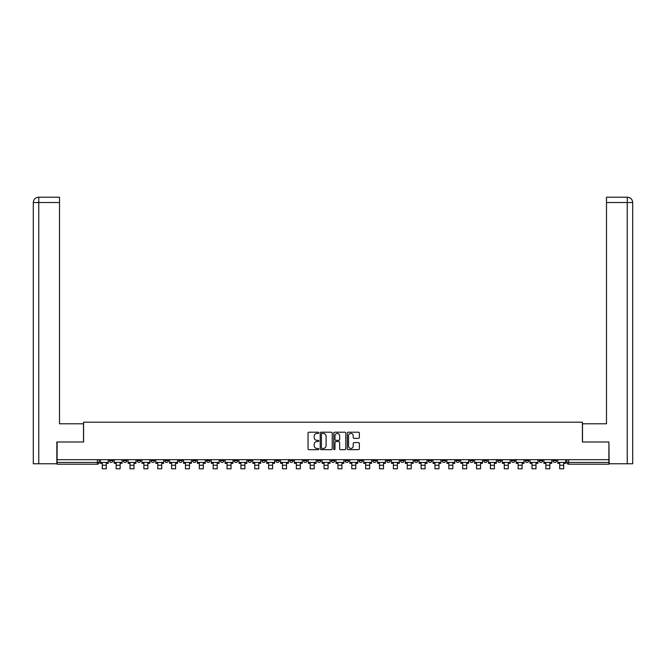<?xml version="1.0" encoding="UTF-8"?>
<svg xmlns="http://www.w3.org/2000/svg" width="666" height="666" viewBox="0 0 666 666"><rect width="100%" height="100%" fill="white"/><g stroke="black" fill="none" stroke-linecap="round" stroke-linejoin="round"><path stroke-width="1" d="M318.781 432.825A0.608 0.608 0 0 0 318.173 432.209L308.907 432.209A0.874 0.874 0 0 0 308.033 433.083L308.033 448.784A0.874 0.874 0 0 0 308.907 449.658L318.173 449.658A0.608 0.608 0 0 0 318.781 449.042A0.608 0.608 0 0 0 318.173 448.434L316.974 448.434A2.789 2.789 0 0 1 314.185 445.646L314.185 444.339A2.789 2.789 0 0 1 316.974 441.541L318.173 441.541A0.608 0.608 0 0 0 318.781 440.934A0.608 0.608 0 0 0 318.173 440.326L316.974 440.326A2.789 2.789 0 0 1 314.185 437.529L314.185 436.222A2.789 2.789 0 0 1 316.974 433.433L318.173 433.433A0.608 0.608 0 0 0 318.781 432.825M483.691 459.682L483.691 460.656L487.246 460.656A1.773 1.773 0 0 1 485.472 462.437A1.773 1.773 0 0 1 483.691 460.656L483.691 459.682M469.83 459.682L469.83 460.656L473.384 460.656A1.773 1.773 0 0 1 471.611 462.437A1.773 1.773 0 0 1 469.83 460.656L469.83 459.682M386.663 459.682L386.663 460.656L390.218 460.656A1.773 1.773 0 0 1 388.445 462.437A1.773 1.773 0 0 1 386.663 460.656L386.663 459.682M372.81 459.682L372.81 460.656L376.357 460.656A1.773 1.773 0 0 1 374.583 462.437A1.773 1.773 0 0 1 372.81 460.656L372.81 459.682M358.949 459.682L358.949 460.656L362.495 460.656A1.773 1.773 0 0 1 360.722 462.437A1.773 1.773 0 0 1 358.949 460.656L358.949 459.682M331.227 459.682L331.227 460.656L334.773 460.656A1.773 1.773 0 0 1 333 462.437A1.773 1.773 0 0 1 331.227 460.656L331.227 459.682M303.505 460.656L303.505 459.682L303.505 460.656A1.773 1.773 0 0 0 305.278 462.437A1.773 1.773 0 0 1 303.505 460.656L307.051 460.656A1.773 1.773 0 0 1 305.278 462.437A1.773 1.773 0 0 0 307.051 460.656L307.051 459.682L307.051 460.656M289.643 460.656L289.643 459.682L289.643 460.656A1.773 1.773 0 0 0 291.417 462.437A1.773 1.773 0 0 1 289.643 460.656L293.19 460.656A1.773 1.773 0 0 1 291.417 462.437M275.782 460.656L275.782 459.682L275.782 460.656A1.773 1.773 0 0 0 277.555 462.437A1.773 1.773 0 0 1 275.782 460.656L279.337 460.656A1.773 1.773 0 0 1 277.555 462.437A1.773 1.773 0 0 0 279.337 460.656L279.337 459.682L279.337 460.656M261.921 459.682L261.921 460.656L265.476 460.656A1.773 1.773 0 0 1 263.694 462.437A1.773 1.773 0 0 1 261.921 460.656L261.921 459.682M248.06 459.682L248.06 460.656L251.615 460.656A1.773 1.773 0 0 1 249.833 462.437A1.773 1.773 0 0 1 248.06 460.656L248.06 459.682M234.199 459.682L234.199 460.656L237.754 460.656A1.773 1.773 0 0 1 235.972 462.437A1.773 1.773 0 0 1 234.199 460.656L234.199 459.682M220.338 460.656L220.338 459.682L220.338 460.656A1.773 1.773 0 0 0 222.111 462.437A1.773 1.773 0 0 1 220.338 460.656L223.893 460.656A1.773 1.773 0 0 1 222.111 462.437M192.616 460.656L192.616 459.682L192.616 460.656A1.773 1.773 0 0 0 194.389 462.437A1.773 1.773 0 0 1 192.616 460.656L196.17 460.656A1.773 1.773 0 0 1 194.389 462.437A1.773 1.773 0 0 0 196.17 460.656L196.17 459.682L196.17 460.656M178.754 460.656L178.754 459.682L178.754 460.656A1.773 1.773 0 0 0 180.528 462.437A1.773 1.773 0 0 1 178.754 460.656L182.309 460.656A1.773 1.773 0 0 1 180.528 462.437A1.773 1.773 0 0 0 182.309 460.656L182.309 459.682L182.309 460.656M164.893 460.656L164.893 459.682L164.893 460.656A1.773 1.773 0 0 0 166.666 462.437A1.773 1.773 0 0 1 164.893 460.656L168.448 460.656A1.773 1.773 0 0 1 166.666 462.437A1.773 1.773 0 0 0 168.448 460.656L168.448 459.682L168.448 460.656M151.032 460.656L151.032 459.682L151.032 460.656A1.773 1.773 0 0 0 152.805 462.437A1.773 1.773 0 0 1 151.032 460.656L154.587 460.656A1.773 1.773 0 0 1 152.805 462.437M137.171 460.656L137.171 459.682L137.171 460.656A1.773 1.773 0 0 0 138.944 462.437A1.773 1.773 0 0 1 137.171 460.656L140.726 460.656A1.773 1.773 0 0 1 138.944 462.437A1.773 1.773 0 0 0 140.726 460.656L140.726 459.682L140.726 460.656M123.31 460.656L123.31 459.682L123.31 460.656A1.773 1.773 0 0 0 125.083 462.437A1.773 1.773 0 0 1 123.31 460.656L126.865 460.656A1.773 1.773 0 0 1 125.083 462.437A1.773 1.773 0 0 0 126.865 460.656L126.865 459.682L126.865 460.656M358.491 438.361A0.874 0.874 0 0 0 359.357 437.487L359.357 433.083A0.874 0.874 0 0 0 358.491 432.209L348.193 432.209A0.874 0.874 0 0 0 347.327 433.083L347.327 448.784A0.874 0.874 0 0 0 348.193 449.658L358.491 449.658A0.874 0.874 0 0 0 359.357 448.784L359.357 443.464A0.874 0.874 0 0 0 358.491 442.59L354.087 442.59A0.874 0.874 0 0 0 353.213 443.464L353.213 446.103A2.331 2.331 0 0 1 350.882 448.434A2.331 2.331 0 0 1 348.543 446.103L348.543 435.764A2.331 2.331 0 0 1 350.882 433.433A2.331 2.331 0 0 1 353.213 435.764L353.213 437.487A0.874 0.874 0 0 0 354.087 438.361L358.491 438.361M38.761 463.769L33.3 463.769L33.3 202.539C33.616 199.3 35.398 197.527 38.628 197.211L59.515 197.211L59.515 202.539L38.761 202.539L38.761 463.769L56.843 463.769L56.843 441.999L83.591 441.999L83.591 422.186L582.409 422.186L582.409 441.999L608.89 441.999L608.89 459.682L57.109 459.682L57.109 462.437L99.142 462.437L99.142 459.682L99.142 462.437A1.773 1.773 0 0 1 97.361 464.21L57.109 464.21L57.109 462.437M57.109 441.999L57.109 459.682M332.234 433.083A0.874 0.874 0 0 0 331.368 432.209L321.07 432.209A0.874 0.874 0 0 0 320.204 433.083L320.204 448.784A0.874 0.874 0 0 0 321.07 449.658L331.368 449.658A0.874 0.874 0 0 0 332.234 448.784L332.234 433.083M334.632 432.209L344.93 432.209A0.874 0.874 0 0 1 345.796 433.083L345.796 448.784A0.874 0.874 0 0 1 344.93 449.658L340.526 449.658A0.874 0.874 0 0 1 339.652 448.784L339.652 442.415A0.874 0.874 0 0 0 338.778 441.541L335.855 441.541A0.874 0.874 0 0 0 334.981 442.415L334.981 449.042A0.608 0.608 0 0 1 334.374 449.658A0.608 0.608 0 0 1 333.766 449.042L333.766 433.083A0.874 0.874 0 0 1 334.632 432.209M566.858 459.682L566.858 462.437L608.89 462.437L608.89 464.21L568.639 464.21A1.773 1.773 0 0 1 566.858 462.437A1.773 1.773 0 0 0 568.639 464.21L568.639 459.682M608.89 459.682L608.89 462.437M556.551 459.682L556.551 460.656A1.773 1.773 0 0 1 554.778 462.437A1.773 1.773 0 0 1 552.996 460.656L556.551 460.656M552.996 459.682L552.996 460.656M542.69 459.682L542.69 460.656A1.773 1.773 0 0 1 540.917 462.437A1.773 1.773 0 0 1 539.135 460.656L542.69 460.656M539.135 459.682L539.135 460.656M528.829 459.682L528.829 460.656A1.773 1.773 0 0 1 527.056 462.437A1.773 1.773 0 0 1 525.274 460.656A1.773 1.773 0 0 0 527.056 462.437M525.274 459.682L525.274 460.656L528.829 460.656M514.968 459.682L514.968 460.656A1.773 1.773 0 0 1 513.195 462.437A1.773 1.773 0 0 1 511.413 460.656L514.968 460.656M511.413 459.682L511.413 460.656M501.107 459.682L501.107 460.656A1.773 1.773 0 0 1 499.333 462.437A1.773 1.773 0 0 1 497.552 460.656L501.107 460.656M497.552 459.682L497.552 460.656M487.246 459.682L487.246 460.656M473.384 459.682L473.384 460.656L473.384 459.682M459.523 459.682L459.523 460.656A1.773 1.773 0 0 1 457.75 462.437A1.773 1.773 0 0 1 455.969 460.656L459.523 460.656M455.969 459.682L455.969 460.656M445.662 459.682L445.662 460.656A1.773 1.773 0 0 1 443.889 462.437A1.773 1.773 0 0 1 442.107 460.656L445.662 460.656M442.107 459.682L442.107 460.656M431.801 459.682L431.801 460.656A1.773 1.773 0 0 1 430.028 462.437A1.773 1.773 0 0 1 428.246 460.656L431.801 460.656M428.246 459.682L428.246 460.656M417.94 459.682L417.94 460.656A1.773 1.773 0 0 1 416.167 462.437A1.773 1.773 0 0 1 414.385 460.656L417.94 460.656M414.385 459.682L414.385 460.656M404.079 459.682L404.079 460.656A1.773 1.773 0 0 1 402.306 462.437A1.773 1.773 0 0 1 400.524 460.656L404.079 460.656M400.524 459.682L400.524 460.656M390.218 459.682L390.218 460.656A1.773 1.773 0 0 1 388.445 462.437M376.357 459.682L376.357 460.656M362.495 460.656L362.495 459.682L362.495 460.656A1.773 1.773 0 0 1 360.722 462.437M348.634 459.682L348.634 460.656A1.773 1.773 0 0 1 346.861 462.437A1.773 1.773 0 0 1 345.088 460.656A1.773 1.773 0 0 0 346.861 462.437A1.773 1.773 0 0 0 348.634 460.656L345.088 460.656L345.088 459.682M334.773 460.656L334.773 459.682L334.773 460.656A1.773 1.773 0 0 1 333 462.437M320.912 459.682L320.912 460.656A1.773 1.773 0 0 1 319.139 462.437A1.773 1.773 0 0 1 317.366 460.656A1.773 1.773 0 0 0 319.139 462.437M317.366 459.682L317.366 460.656L320.912 460.656M293.19 459.682L293.19 460.656L293.19 459.682M265.476 460.656L265.476 459.682L265.476 460.656A1.773 1.773 0 0 1 263.694 462.437M251.615 460.656L251.615 459.682L251.615 460.656A1.773 1.773 0 0 1 249.833 462.437M237.754 460.656L237.754 459.682L237.754 460.656A1.773 1.773 0 0 1 235.972 462.437M223.893 459.682L223.893 460.656L223.893 459.682M210.031 460.656L210.031 459.682L210.031 460.656A1.773 1.773 0 0 1 208.25 462.437A1.773 1.773 0 0 1 206.477 460.656L210.031 460.656A1.773 1.773 0 0 1 208.25 462.437M206.477 459.682L206.477 460.656M154.587 459.682L154.587 460.656L154.587 459.682M113.004 459.682L113.004 460.656A1.773 1.773 0 0 1 111.222 462.437A1.773 1.773 0 0 1 109.449 460.656A1.773 1.773 0 0 0 111.222 462.437A1.773 1.773 0 0 0 113.004 460.656L113.004 459.682M109.449 459.682L109.449 460.656L113.004 460.656M97.361 459.682L97.361 464.21A1.773 1.773 0 0 0 99.142 462.437M322.036 433.433A0.608 0.608 0 0 0 321.42 434.041L321.42 447.827A0.608 0.608 0 0 0 322.036 448.434L323.301 448.434A2.789 2.789 0 0 0 326.09 445.646L326.09 436.222A2.789 2.789 0 0 0 323.301 433.433L322.036 433.433M339.652 435.814A2.331 2.331 0 0 0 337.321 433.474A2.331 2.331 0 0 0 334.981 435.814L334.981 439.452A0.874 0.874 0 0 0 335.855 440.326L338.778 440.326A0.874 0.874 0 0 0 339.652 439.452L339.652 435.814M100.341 462.437L108.25 462.437L108.25 463.328L106.294 463.328L106.294 468.789L102.298 468.789L102.298 463.328L100.341 463.328L100.341 459.682M108.25 462.437L108.25 459.682M83.5 441.999L83.5 423.784L59.515 423.784L59.515 202.539M38.761 197.211L38.761 202.539L33.3 202.539L33.3 410.456L33.3 202.539C33.608 199.309 35.39 197.527 38.628 197.211M582.5 441.999L582.5 423.784L606.485 423.784L606.485 197.211L627.364 197.211L627.239 202.539L606.485 202.539M632.7 410.456L632.7 202.539L632.7 463.769L609.157 463.769L608.89 441.999M627.239 463.769L627.239 202.539L632.7 202.539C632.384 199.3 630.602 197.527 627.372 197.211M114.202 462.437L122.111 462.437L122.111 463.328L120.155 463.328L120.155 468.789L116.159 468.789L116.159 463.328L114.202 463.328L114.202 459.682M122.111 462.437L122.111 459.682M128.063 462.437L135.972 462.437L135.972 463.328L134.016 463.328L134.016 468.789L130.02 468.789L130.02 463.328L128.063 463.328L128.063 459.682M135.972 462.437L135.972 459.682M141.925 462.437L149.833 462.437L149.833 463.328L147.877 463.328L147.877 468.789L143.881 468.789L143.881 463.328L141.925 463.328L141.925 459.682M149.833 462.437L149.833 459.682M155.786 462.437L163.694 462.437L163.694 463.328L161.738 463.328L161.738 468.789L157.742 468.789L157.742 463.328L155.786 463.328L155.786 459.682M163.694 462.437L163.694 459.682M169.647 462.437L177.556 462.437L177.556 463.328L175.599 463.328L175.599 468.789L171.603 468.789L171.603 463.328L169.647 463.328L169.647 459.682M177.556 462.437L177.556 459.682M183.508 462.437L191.417 462.437L191.417 463.328L189.46 463.328L189.46 468.789L185.456 468.789L185.456 463.328L183.508 463.328L183.508 459.682M191.417 462.437L191.417 459.682M197.369 462.437L205.278 462.437L205.278 463.328L203.321 463.328L203.321 468.789L199.317 468.789L199.317 463.328L197.369 463.328L197.369 459.682M205.278 462.437L205.278 459.682M211.23 462.437L219.139 462.437L219.139 463.328L217.183 463.328L217.183 468.789L213.178 468.789L213.178 463.328L211.23 463.328L211.23 459.682M219.139 462.437L219.139 459.682M225.091 462.437L233 462.437L233 463.328L231.044 463.328L231.044 468.789L227.039 468.789L227.039 463.328L225.091 463.328L225.091 459.682M233 462.437L233 459.682M238.952 462.437L246.861 462.437L246.861 463.328L244.905 463.328L244.905 468.789L240.901 468.789L240.901 463.328L238.952 463.328L238.952 459.682M246.861 462.437L246.861 459.682M252.814 462.437L260.722 462.437L260.722 463.328L258.766 463.328L258.766 468.789L254.762 468.789L254.762 463.328L252.814 463.328L252.814 459.682M260.722 462.437L260.722 459.682M266.675 462.437L274.583 462.437L274.583 463.328L272.627 463.328L272.627 468.789L268.623 468.789L268.623 463.328L266.675 463.328L266.675 459.682M274.583 462.437L274.583 459.682M280.536 462.437L288.436 462.437L288.436 463.328L286.488 463.328L286.488 468.789L282.484 468.789L282.484 463.328L280.536 463.328L280.536 459.682M288.436 462.437L288.436 459.682M294.397 462.437L302.297 462.437L302.297 463.328L300.349 463.328L300.349 468.789L296.345 468.789L296.345 463.328L294.397 463.328L294.397 459.682M302.297 462.437L302.297 459.682M308.258 462.437L316.159 462.437L316.159 463.328L314.21 463.328L314.21 468.789L310.206 468.789L310.206 463.328L308.258 463.328L308.258 459.682M316.159 462.437L316.159 459.682M322.119 462.437L330.02 462.437L330.02 463.328L328.072 463.328L328.072 468.789L324.067 468.789L324.067 463.328L322.119 463.328L322.119 459.682M330.02 462.437L330.02 459.682M335.98 462.437L343.881 462.437L343.881 463.328L341.933 463.328L341.933 468.789L337.928 468.789L337.928 463.328L335.98 463.328L335.98 459.682M343.881 462.437L343.881 459.682M349.841 462.437L357.742 462.437L357.742 463.328L355.794 463.328L355.794 468.789L351.79 468.789L351.79 463.328L349.841 463.328L349.841 459.682M357.742 462.437L357.742 459.682M363.703 462.437L371.603 462.437L371.603 463.328L369.655 463.328L369.655 468.789L365.651 468.789L365.651 463.328L363.703 463.328L363.703 459.682M371.603 462.437L371.603 459.682M377.564 462.437L385.464 462.437L385.464 463.328L383.516 463.328L383.516 468.789L379.512 468.789L379.512 463.328L377.564 463.328L377.564 459.682M385.464 462.437L385.464 459.682M391.417 462.437L399.325 462.437L399.325 463.328L397.377 463.328L397.377 468.789L393.373 468.789L393.373 463.328L391.417 463.328L391.417 459.682M399.325 462.437L399.325 459.682M405.278 462.437L413.186 462.437L413.186 463.328L411.238 463.328L411.238 468.789L407.234 468.789L407.234 463.328L405.278 463.328L405.278 459.682M413.186 462.437L413.186 459.682M419.139 462.437L427.048 462.437L427.048 463.328L425.099 463.328L425.099 468.789L421.095 468.789L421.095 463.328L419.139 463.328L419.139 459.682M427.048 462.437L427.048 459.682M433 462.437L440.909 462.437L440.909 463.328L438.961 463.328L438.961 468.789L434.956 468.789L434.956 463.328L433 463.328L433 459.682M440.909 462.437L440.909 459.682M446.861 462.437L454.77 462.437L454.77 463.328L452.822 463.328L452.822 468.789L448.817 468.789L448.817 463.328L446.861 463.328L446.861 459.682M454.77 462.437L454.77 459.682M460.722 462.437L468.631 462.437L468.631 463.328L466.683 463.328L466.683 468.789L462.679 468.789L462.679 463.328L460.722 463.328L460.722 459.682M468.631 462.437L468.631 459.682M474.583 462.437L482.492 462.437L482.492 463.328L480.544 463.328L480.544 468.789L476.54 468.789L476.54 463.328L474.583 463.328L474.583 459.682M482.492 462.437L482.492 459.682M488.444 462.437L496.353 462.437L496.353 463.328L494.397 463.328L494.397 468.789L490.401 468.789L490.401 463.328L488.444 463.328L488.444 459.682M496.353 462.437L496.353 459.682M502.306 462.437L510.214 462.437L510.214 463.328L508.258 463.328L508.258 468.789L504.262 468.789L504.262 463.328L502.306 463.328L502.306 459.682M510.214 462.437L510.214 459.682M516.167 462.437L524.075 462.437L524.075 463.328L522.119 463.328L522.119 468.789L518.123 468.789L518.123 463.328L516.167 463.328L516.167 459.682M524.075 462.437L524.075 459.682M530.028 462.437L537.937 462.437L537.937 463.328L535.98 463.328L535.98 468.789L531.984 468.789L531.984 463.328L530.028 463.328L530.028 459.682M537.937 462.437L537.937 459.682M543.889 462.437L551.798 462.437L551.798 463.328L549.841 463.328L549.841 468.789L545.845 468.789L545.845 463.328L543.889 463.328L543.889 459.682M551.798 462.437L551.798 459.682M557.75 462.437L565.659 462.437L565.659 463.328L563.702 463.328L563.702 468.789L559.706 468.789L559.706 463.328L557.75 463.328L557.75 459.682M565.659 462.437L565.659 459.682M102.298 465.234L106.294 465.234M102.298 468.789L106.294 468.789M33.3 202.539L33.3 410.456M116.159 465.234L120.155 465.234M116.159 468.789L120.155 468.789M130.02 465.234L134.016 465.234M130.02 468.789L134.016 468.789M143.881 465.234L147.877 465.234M143.881 468.789L147.877 468.789M157.742 465.234L161.738 465.234M157.742 468.789L161.738 468.789M171.603 465.234L175.599 465.234M171.603 468.789L175.599 468.789M185.456 465.234L189.46 465.234M185.456 468.789L189.46 468.789M199.317 465.234L203.321 465.234M199.317 468.789L203.321 468.789M213.178 465.234L217.183 465.234M213.178 468.789L217.183 468.789M227.039 465.234L231.044 465.234M227.039 468.789L231.044 468.789M240.901 465.234L244.905 465.234M240.901 468.789L244.905 468.789M254.762 465.234L258.766 465.234M254.762 468.789L258.766 468.789M268.623 465.234L272.627 465.234M268.623 468.789L272.627 468.789M282.484 465.234L286.488 465.234M282.484 468.789L286.488 468.789M296.345 465.234L300.349 465.234M296.345 468.789L300.349 468.789M310.206 465.234L314.21 465.234M310.206 468.789L314.21 468.789M324.067 465.234L328.072 465.234M324.067 468.789L328.072 468.789M337.928 465.234L341.933 465.234M337.928 468.789L341.933 468.789M351.79 465.234L355.794 465.234M351.79 468.789L355.794 468.789M365.651 465.234L369.655 465.234M365.651 468.789L369.655 468.789M379.512 465.234L383.516 465.234M379.512 468.789L383.516 468.789M393.373 465.234L397.377 465.234M393.373 468.789L397.377 468.789M407.234 465.234L411.238 465.234M407.234 468.789L411.238 468.789M421.095 465.234L425.099 465.234M421.095 468.789L425.099 468.789M434.956 465.234L438.961 465.234M434.956 468.789L438.961 468.789M448.817 465.234L452.822 465.234M448.817 468.789L452.822 468.789M462.679 465.234L466.683 465.234M462.679 468.789L466.683 468.789M476.54 465.234L480.544 465.234M476.54 468.789L480.544 468.789M490.401 465.234L494.397 465.234M490.401 468.789L494.397 468.789M504.262 465.234L508.258 465.234M504.262 468.789L508.258 468.789M518.123 465.234L522.119 465.234M518.123 468.789L522.119 468.789M531.984 465.234L535.98 465.234M531.984 468.789L535.98 468.789M545.845 465.234L549.841 465.234M545.845 468.789L549.841 468.789M559.706 465.234L563.702 465.234M559.706 468.789L563.702 468.789"/></g></svg>
